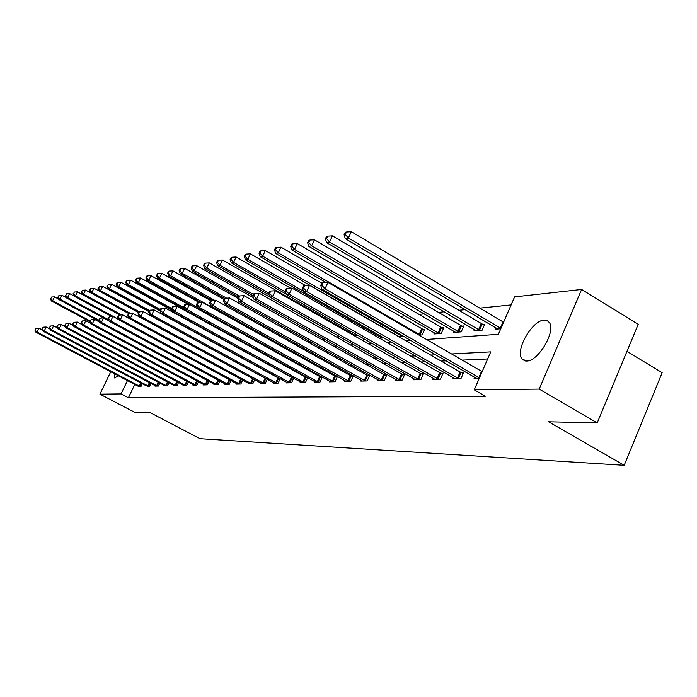 <?xml version="1.0" encoding="UTF-8"?>
<svg xmlns="http://www.w3.org/2000/svg" width="697" height="697" viewBox="0 0 697 697"><rect width="100%" height="100%" fill="white"/><g stroke="black" fill="none" stroke-linecap="round" stroke-linejoin="round"><path stroke-width="1.05" d="M526.601 361.037L521.887 358.842C514.83 350.521 532.238 320.228 544.157 320.106L547.223 320.594L549.41 322.606C556.075 331.354 538.093 361.604 526.601 361.037M118.455 375.831L114.552 377.94L114.282 373.627M626.96 351.358L662.15 372.703L624.181 465.3L199.978 438.692L150.578 412.833L135.061 412.485L99.924 394.153L110.753 371.762M511.128 304.929L479.824 308.135M465.204 309.642L458.46 310.331M444.207 311.794L438.091 312.422M424.185 313.85L418.653 314.425M405.079 315.819L400.078 316.333M352.638 321.204L350.234 321.448M336.085 322.903L333.366 323.181M228.633 333.941L228.093 333.994M426.538 339.465L498.372 334.29L514.613 296.887L581.612 289.455L539.208 389.092L474.256 389.832L490.74 351.872L451.578 353.954M539.208 389.092L597.198 422.887L638.208 324.297L581.612 289.455M235.795 346.845L235.995 346.409M247.278 344.24L246.816 344.274M247.583 345.12L247.844 344.553M253.377 347.603L253.168 348.047L254.056 347.977M197.443 307.386L148.731 280.368L147.05 280.725L266.515 347.01L267.927 346.897M280.638 345.912L282.39 345.773M295.371 344.762L296.234 343.909M309.817 343.046L310.392 341.783M324.453 340.99L325.124 339.526M339.7 338.812L340.476 337.104M355.592 336.485L356.237 335.057L354.607 335.187M363.982 338.794L363.686 339.448L364.949 339.352M372.163 333.994L371.728 333.75M380.562 337.191L380.126 338.167L383.864 337.879M398.823 336.712L403.711 336.329M419.063 335.135L422.269 334.891L424.761 329.28L422.835 329.437M434.379 332.861L433.882 333.985L441.306 333.41L443.841 327.668L441.82 327.843M453.974 331.275L453.451 332.46L461.222 331.859L463.801 325.987L461.684 326.17M474.491 329.62L473.943 330.866L482.089 330.23L484.711 324.227L482.49 324.41M496.003 327.878L495.428 329.193L500.768 328.775M134.774 384.456L128.396 397.752L485.382 396.21L474.256 389.832M487.656 358.972L462.242 360.122M446.272 360.854L441.175 361.081M425.606 361.795L421.101 361.996M405.907 362.693L401.951 362.876M387.114 363.546L383.655 363.703M369.157 364.365L366.16 364.505M351.985 365.15L349.415 365.263M335.553 365.89L333.366 365.995M319.81 366.613L317.98 366.692M304.711 367.302L303.221 367.363M290.222 367.955L289.037 368.016M276.3 368.591L275.402 368.635M262.917 369.201L262.29 369.227M138.633 386.53L141.003 386.478L142.319 383.725M147.154 386.321L149.594 386.26L150.953 383.42M155.945 386.112L155.231 385.694L155.022 386.129L158.463 386.042L159.866 383.106M165.015 385.885L164.292 385.458L164.056 385.911L167.611 385.824L169.057 382.784M173.614 385.206L173.387 385.685L177.055 385.589L178.545 382.444M183.25 384.953L183.015 385.45L186.805 385.354L188.347 382.087M193.208 384.692L192.973 385.206L196.885 385.11L198.488 381.721M203.507 384.422L203.263 384.953L207.314 384.849L208.961 381.346M214.162 384.143L213.909 384.692L218.1 384.587L219.808 380.945M225.192 383.855L224.922 384.422L229.261 384.317L231.029 380.536M236.605 383.55L236.335 384.143L240.831 384.03L242.661 380.1M248.446 383.237L248.158 383.855L252.819 383.733L254.719 379.647M260.713 382.914L260.417 383.55L265.252 383.437L267.221 379.177M273.442 382.575L273.137 383.237L278.164 383.115L280.203 378.68M279.549 378.323L279.018 378.34M286.667 382.226L286.354 382.914L291.564 382.792L293.69 378.166M293.202 377.896L292.4 377.922M300.407 381.86L300.076 382.583L305.504 382.453L307.708 377.617M307.403 377.452L306.314 377.486M314.695 381.477L314.347 382.235L319.993 382.095L322.293 377.051M322.188 376.99L320.786 377.033M329.568 381.076L329.211 381.869L335.083 381.721L337.444 376.511L335.849 376.563M345.05 380.667L344.675 381.486L350.8 381.337L353.205 376.014L351.541 376.066M361.194 380.231L360.811 381.093L367.197 380.937L369.637 375.5L367.903 375.552M378.044 379.778L377.635 380.684L384.308 380.518L386.791 374.969L384.971 375.021M395.635 379.299L395.216 380.257L402.178 380.083L404.704 374.402L402.814 374.463M414.027 378.802L413.582 379.804L420.875 379.63L423.445 373.819L421.458 373.88M433.273 378.279L432.811 379.334L440.443 379.151L443.057 373.2L440.974 373.27M453.425 377.73L452.945 378.837L460.944 378.645L463.601 372.555L461.423 372.625M474.57 377.155L474.056 378.323L479.309 378.192M597.198 422.887L548.6 421.79L624.181 465.3M128.396 397.752L121.069 393.91L99.924 394.153M127.473 380.597L121.069 393.91M435.764 354.799L430.72 355.069M415.299 355.888L410.838 356.123M395.791 356.925L391.871 357.134M377.182 357.918L373.758 358.101M359.408 358.859L356.437 359.025M342.41 359.765L339.857 359.905M326.144 360.637L323.974 360.75M310.557 361.464L308.754 361.56M295.615 362.257L294.143 362.335M281.274 363.015L280.107 363.085M267.509 363.756L266.62 363.799M254.266 364.453L253.638 364.487M233.364 353.37L233.974 353.327M246.015 352.464L246.877 352.403M259.162 351.515L260.303 351.436M272.841 350.53L274.287 350.425M287.094 349.502L288.854 349.38M301.94 348.439L304.058 348.282M317.431 347.315L319.923 347.141M333.61 346.156L336.512 345.947M350.521 344.937L353.867 344.693M368.208 343.665L372.032 343.386M386.73 342.332L391.087 342.018M406.151 340.929L411.082 340.58M522.201 359.234L525.059 360.924M42.491 329.995L39.015 328.148L37.063 332.077L140.123 386.495M35.303 329.89L36.078 328.313L34.85 329.96L37.063 332.077L35.939 332.242L137.945 386.129M39.015 328.148L36.078 328.313M34.85 329.96L35.939 332.242M58.592 299.057L54.54 296.87L52.606 300.773L51.447 301.017L89.913 321.683M90.035 320.89L52.606 300.773L50.846 298.604L51.613 297.044L50.846 298.604M51.447 301.017L50.384 298.699M51.613 297.044L54.54 296.87M49.879 328.967L46.185 327.015L44.216 331.005L148.696 386.286M42.421 328.775L43.205 327.181L41.951 328.853L44.216 331.005L43.048 331.18L146.457 385.911M46.185 327.015L43.205 327.181M41.951 328.853L43.048 331.18M57.502 327.921L53.599 325.839L51.595 329.89L157.531 386.068M49.766 327.634L50.567 326.013L49.287 327.712L51.595 329.89L50.393 330.073L155.231 385.694M53.599 325.839L50.567 326.013M49.287 327.712L50.393 330.073M66.198 297.558L61.928 295.249L59.968 299.205L58.775 299.457L99.314 321.3M98.8 320.132L59.968 299.205L58.173 297.009L58.957 295.423L58.173 297.009M58.775 299.457L57.703 297.114M58.957 295.423L61.928 295.249M74.056 296.016L69.561 293.576L67.565 297.593L66.337 297.854L103.522 317.937M108.54 319.723L67.565 297.593L65.745 295.362L66.537 293.751L65.745 295.362M66.337 297.854L65.248 295.467M66.537 293.751L69.561 293.576M65.379 326.832L61.249 324.628L59.21 328.749L166.644 385.842M57.354 326.457L58.165 324.811L56.858 326.527L59.21 328.749L57.973 328.932L164.292 385.458M61.249 324.628L58.165 324.811M56.858 326.527L57.973 328.932M73.525 325.717L69.151 323.382L67.086 327.564L176.062 385.615M65.196 325.229L66.015 323.556L64.682 325.316L67.086 327.564L65.806 327.756L174.372 385.659M69.151 323.382L66.015 323.556M64.682 325.316L65.806 327.756M81.95 324.567L77.315 322.084L75.224 326.344L185.777 385.38M73.298 323.974L74.135 322.267L72.767 324.053L75.224 326.344L73.899 326.544L184.034 385.424M77.315 322.084L74.135 322.267M72.767 324.053L73.899 326.544M82.176 294.422L77.428 291.843L75.415 295.929L74.143 296.199L111.677 316.516M118.647 319.339L75.415 295.929L73.56 293.655L74.361 292.026L73.56 293.655M74.143 296.199L73.046 293.768M74.361 292.026L77.428 291.843M128.788 313.58L85.565 290.057L83.518 294.212L82.202 294.491L120.102 315.053M121.74 314.957L83.518 294.212L81.627 291.904L82.446 290.24L81.627 291.904M82.202 294.491L81.105 292.017M82.446 290.24L85.565 290.057M138.642 312.587L93.973 288.209L91.899 292.435L90.54 292.723L128.858 313.572M130.487 313.441L91.899 292.435L89.974 290.083L90.802 288.401L89.425 290.205L89.974 290.083M90.54 292.723L89.425 290.205M90.802 288.401L93.973 288.209M90.671 323.382L85.766 320.751L83.64 325.081L195.831 385.136M81.68 322.667L82.525 320.934L81.131 322.755L81.68 322.667L83.64 325.081L82.272 325.281L194.027 385.18M85.766 320.751L82.525 320.934M81.131 322.755L82.272 325.281M149.045 311.681L102.668 286.301L100.56 290.597L99.157 290.893L138.703 312.474M139.539 311.873L100.56 290.597L98.599 288.209L99.436 286.493L98.033 288.331L98.599 288.209M99.157 290.893L98.033 288.331M99.436 286.493L102.668 286.301M99.697 322.162L94.513 319.365L92.352 323.765L206.216 384.875M90.349 321.317L91.211 319.557L89.782 321.404L90.349 321.317L92.352 323.765L90.941 323.983L204.352 384.927M94.513 319.365L91.211 319.557M89.782 321.404L90.941 323.983M160.188 310.958L111.659 284.332L109.525 288.689L108.07 289.002L149.141 311.481M149.559 310.609L109.525 288.689L107.521 286.267L108.375 284.524L106.937 286.389L107.521 286.267M108.07 289.002L106.937 286.389M108.375 284.524L111.659 284.332M109.054 320.899L103.565 317.928L101.379 322.415L216.959 384.613M99.331 319.914L100.202 318.128L98.747 320.01L99.331 319.914L101.379 322.415L99.906 322.633L215.033 384.666M103.565 317.928L100.202 318.128M98.747 320.01L99.906 322.633M172.438 310.609L120.973 282.285L118.812 286.72L117.296 287.042L159.988 310.47L160.719 310.357L161.678 308.353L160.946 308.466L159.988 310.47L161.207 313.423L163.037 313.145L290.152 382.827M160.415 309.573L118.812 286.72L116.765 284.254L117.636 282.477L117.026 282.616L116.164 284.385L116.765 284.254M117.296 287.042L116.164 284.385M117.636 282.477L120.973 282.285M118.751 319.592L112.949 316.447L110.727 321.003L228.085 384.343M108.636 318.468L109.525 316.647L108.026 318.564L108.636 318.468L110.727 321.003L109.202 321.239L226.089 384.395M112.949 316.447L109.525 316.647M108.026 318.564L109.202 321.239M247.775 344.71L130.627 280.168L128.422 284.681L126.863 285.012L172.168 309.965M171.697 308.518L128.422 284.681L126.34 282.172L127.22 280.368L126.593 280.508L125.713 282.311L126.34 282.172M126.863 285.012L125.713 282.311M127.22 280.368L130.627 280.168M128.814 318.241L122.672 314.905L120.415 319.548L239.611 384.064M118.29 316.961L119.187 315.105L117.654 317.065L118.29 316.961L120.415 319.548L118.838 319.784L237.538 384.108M122.672 314.905L119.187 315.105M117.654 317.065L118.838 319.784M188.321 304.397L140.628 277.964L138.398 282.564L136.769 282.912L184.862 309.477M184.226 307.9L138.398 282.564L136.263 280.011L137.161 278.173L136.507 278.312L135.619 280.15L136.263 280.011M136.769 282.912L135.619 280.15M137.161 278.173L140.628 277.964M250.554 383.28L252.706 378.645L132.77 313.31L130.47 318.041L251.556 383.768M128.3 315.401L129.215 313.511L128.562 313.615L127.647 315.506L128.3 315.401L130.47 318.041L128.832 318.285L249.404 383.82M252.706 378.645L254.1 379.307M132.77 313.31L129.215 313.511M127.647 315.506L128.832 318.285M199.194 302.481L151.005 275.69L148.731 280.368L146.562 277.772L147.468 275.899L146.797 276.047L145.891 277.92L146.562 277.772M147.05 280.725L145.891 277.92M147.468 275.899L151.005 275.69M262.926 382.975L265.113 378.253L143.242 311.646L140.916 316.473L263.945 383.463M138.694 313.789L139.627 311.855L138.947 311.968L138.015 313.894L138.694 313.789L140.916 316.473L139.217 316.726L261.715 383.516M265.113 378.253L267.195 379.229M143.242 311.646L139.627 311.855M138.015 313.894L139.217 316.726M210.642 300.573L209.614 302.742L210.477 302.603L211.505 300.433L210.642 300.573L161.774 273.32L159.465 278.094L157.722 278.46L200.745 302.393M281.344 345.86L159.465 278.094L157.243 275.446L158.167 273.538L157.47 273.694L156.546 275.594L157.243 275.446M157.722 278.46L156.546 275.594M158.167 273.538L161.774 273.32M275.768 382.644L277.981 377.835L154.133 309.93L151.763 314.835L276.796 383.15M149.489 312.108L150.439 310.139L149.733 310.252L148.783 312.212L149.489 312.108L151.763 314.835L149.994 315.105L274.487 383.211M277.981 377.835L280.133 378.846M154.133 309.93L150.439 310.139M148.783 312.212L149.994 315.105M223.937 299.422L172.961 270.863L170.617 275.724L168.805 276.117L212.289 300.39M214.537 300.259L170.617 275.724L168.352 273.032L169.284 271.089L168.561 271.246L167.62 273.189L168.352 273.032M168.805 276.117L167.62 273.189M169.284 271.089L172.961 270.863M287.748 382.88L161.207 313.423M160.719 310.357L163.037 313.145L165.45 308.135L293.559 378.445M165.45 308.135L161.678 308.353M237.834 298.246L184.592 268.31L182.213 273.268L180.323 273.668L224.434 298.386M226.603 298.159L182.213 273.268L179.887 270.514L180.845 268.537L180.087 268.702L179.138 270.68L179.887 270.514M180.323 273.668L179.138 270.68M180.845 268.537L184.592 268.31M302.951 381.965L305.242 376.964L177.23 306.271L174.781 311.376L304.031 382.487M172.403 308.536L173.379 306.497L172.612 306.619L171.636 308.658L172.403 308.536L174.781 311.376L172.865 311.664L301.531 382.548M305.242 376.964L307.516 378.035M177.23 306.271L173.379 306.497M171.636 308.658L172.865 311.664M253.464 297.706L196.693 265.653L194.271 270.706L192.302 271.124L238.391 297.053M239.237 296.025L194.271 270.706L191.893 267.901L192.86 265.888L192.076 266.054L191.109 268.075L191.893 267.901M192.302 271.124L191.109 268.075M192.86 265.888L196.693 265.653M317.37 381.599L319.696 376.502L189.488 304.328L187.005 309.546L318.459 382.13M184.566 306.645L185.559 304.554L184.766 304.685L183.773 306.767L184.566 306.645L187.005 309.546L185.01 309.843L315.863 382.191M319.696 376.502L322.04 377.6M189.488 304.328L185.559 304.554M183.773 306.767L185.01 309.843M339.866 336.756L209.292 262.891L206.826 268.04L204.779 268.476L252.976 295.711M253.56 294.465L206.826 268.04L204.395 265.182L205.38 263.126L204.561 263.3L203.576 265.365L204.395 265.182M204.779 268.476L203.576 265.365M205.38 263.126L209.292 262.891M332.373 381.215L334.734 376.014L202.278 302.306L199.743 307.63L333.488 381.764M197.251 304.667L198.262 302.542L197.434 302.672L196.415 304.798L197.251 304.667L199.743 307.63L197.66 307.943L330.779 381.834M334.734 376.014L337.156 377.155M202.278 302.306L198.262 302.542M196.415 304.798L197.66 307.943M355.914 335.78L222.413 260.007L219.912 265.269L217.778 265.723L269.059 294.822M268.842 293.054L219.912 265.269L217.42 262.351L218.422 260.242L217.569 260.434L216.567 262.534L217.42 262.351M217.778 265.723L216.567 262.534M218.422 260.242L222.413 260.007M348.003 380.823L350.399 375.517L215.608 300.198L213.029 305.626L349.145 381.381M210.477 302.603L213.029 305.626L210.86 305.957L346.322 381.451M350.399 375.517L352.9 376.685M215.608 300.198L211.505 300.433M209.614 302.742L210.86 305.957M290.623 288.183L236.109 257.001L233.556 262.368L231.334 262.847L286.258 294.151M285.5 291.999L233.556 262.368L231.003 259.389L232.023 257.245L231.134 257.437L230.115 259.589L231.003 259.389M231.334 262.847L230.115 259.589M232.023 257.245L236.109 257.001M364.304 380.414L366.744 374.986L229.531 297.994L226.908 303.543L365.463 380.98M224.286 300.451L225.34 298.238L224.434 298.377L223.388 300.599L224.286 300.451L226.908 303.543L224.643 303.883L362.518 381.05M366.744 374.986L369.323 376.206M229.531 297.994L225.34 298.238M223.388 300.599L224.643 303.883M305.547 285.561L250.397 253.865L247.801 259.354L245.475 259.842L381.869 338.036M303.526 291.285L247.801 259.354L245.187 256.304L246.224 254.109L245.292 254.318L244.255 256.505L245.187 256.304M245.475 259.842L244.255 256.505M246.224 254.109L250.397 253.865M381.311 379.987L383.794 374.446L244.089 295.685L241.415 301.365L382.496 380.562M238.722 298.203L239.794 295.937L238.844 296.086L237.782 298.351L238.722 298.203L241.415 301.365L239.045 301.723L379.429 380.64M383.794 374.446L386.46 375.7M244.089 295.685L239.794 295.937M237.782 298.351L239.045 301.723M321.761 283.182L265.33 250.58L262.682 256.191L260.26 256.705L399.093 336.695M402.221 336.451L262.682 256.191L259.998 253.081L261.053 250.842L260.086 251.051L259.031 253.29L259.998 253.081M260.26 256.705L259.031 253.29M261.053 250.842L265.33 250.58M399.085 379.534L401.603 373.871L259.31 293.28L256.592 299.083L400.287 380.126M253.83 295.85L254.919 293.533L253.926 293.69L252.837 296.007L253.83 295.85L256.592 299.083L254.109 299.457L397.081 380.205M401.603 373.871L404.365 375.169M259.31 293.28L254.919 293.533M252.837 296.007L254.109 299.457M424.377 330.143L280.943 247.156L278.251 252.889L275.707 253.429L326.022 282.529M420.343 335.039L278.251 252.889L275.498 249.709L276.57 247.418L275.559 247.644L274.479 249.927L275.498 249.709M275.707 253.429L274.479 249.927M276.57 247.418L280.943 247.156M417.66 379.063L420.221 373.27L275.254 290.754L272.483 296.695L418.897 379.673M269.643 293.393L270.75 291.015L269.713 291.18L268.606 293.55L269.643 293.393L272.483 296.695L269.878 297.088L415.543 379.752M420.221 373.27L423.088 374.62M275.254 290.754L270.75 291.015M268.606 293.55L269.878 297.088M443.44 328.575L297.297 243.567L294.552 249.43L291.886 249.996L435.869 333.828M439.284 333.567L294.552 249.43L291.721 246.18L292.818 243.837L291.755 244.063L290.658 246.407L291.721 246.18M291.886 249.996L290.658 246.407M292.818 243.837L297.297 243.567M437.106 378.576L439.711 372.651L291.973 288.105L289.142 294.195L438.369 379.194M286.223 290.806L287.356 288.375L286.267 288.549L285.134 290.98L286.223 290.806L289.142 294.195L286.415 294.604L434.85 379.281M439.711 372.651L442.682 374.045M291.973 288.105L287.356 288.375M285.134 290.98L286.415 294.604M463.383 326.937L314.425 239.803L311.637 245.806L308.841 246.398L455.533 332.303M459.114 332.025L311.637 245.806L308.727 242.478L309.843 240.073L308.727 240.326L307.612 242.722L308.727 242.478M308.841 246.398L307.612 242.722M309.843 240.073L314.425 239.803M457.485 378.062L460.133 371.989L309.512 285.334L306.628 291.564L458.774 378.698M303.631 288.096L304.781 285.604L303.639 285.787L302.489 288.279L303.631 288.096L306.628 291.564L303.77 291.991L455.089 378.785M460.133 371.989L463.217 373.444M309.512 285.334L304.781 285.604M302.489 288.279L303.77 291.991M484.276 325.22L332.408 235.847L329.559 241.998L326.632 242.626L476.129 330.7M479.876 330.404L329.559 241.998L326.562 238.592L327.703 236.135L326.536 236.396L325.394 238.844L326.562 238.592M326.632 242.626L325.394 238.844M327.703 236.135L332.408 235.847M478.856 377.521L481.557 371.301L327.947 282.416L325.011 288.802L479.466 377.844M321.918 285.247L323.094 282.694L321.892 282.886L320.716 285.439L321.918 285.247L325.011 288.802L322.005 289.255L476.312 378.271M481.557 371.301L482.158 371.623M327.947 282.416L323.094 282.694M320.716 285.439L322.005 289.255M503.609 322.249L351.297 231.7L348.395 238.008L345.311 238.662L497.719 329.019M500.943 328.383L348.395 238.008L345.311 234.514L346.47 231.996L345.242 232.267L344.083 234.784L345.311 234.514M345.311 238.662L344.083 234.784M346.47 231.996L351.297 231.7M139.287 386.094L140.811 382.923M139.879 386.382L141.386 383.228M147.842 385.877L149.411 382.601M148.444 386.173L149.994 382.914M156.668 385.65L158.28 382.27M157.269 385.955L158.881 382.583M165.773 385.424L167.437 381.921M166.383 385.729L168.047 382.244M175.174 385.188L176.89 381.555M175.792 385.493L177.508 381.886M184.879 384.944L186.657 381.181M185.515 385.258L187.284 381.52M194.907 384.692L196.746 380.789M195.552 385.005L197.382 381.128M205.284 384.43L207.183 380.388M205.937 384.753L207.828 380.736M216.018 384.152L217.978 379.961M216.68 384.483L218.631 380.318M227.126 383.873L229.156 379.517M227.797 384.213L229.827 379.882M238.627 383.585L240.744 379.055M239.315 383.925L241.415 379.421M251.26 383.629L253.412 378.994M263.64 383.324L265.827 378.602M281.3 345.172L281.039 345.721M280.603 344.78L280.333 345.363M276.491 383.01L278.704 378.201M294.866 343.151L294.378 344.205M294.16 342.75L293.672 343.813M289.098 382.313L291.355 377.408M289.839 382.679L292.087 377.774M308.98 340.999L308.405 342.253M308.266 340.589L307.691 341.852M303.709 382.339L305.992 377.338M323.669 338.698L322.999 340.171M322.938 338.289L322.267 339.761M318.137 381.982L320.454 376.885M338.925 336.337L338.193 337.958M338.167 335.954L337.453 337.531M333.149 381.607L335.51 376.406M354.276 335.039L354.024 335.588M353.501 334.647L353.274 335.161M348.796 381.224L351.201 375.91M365.115 380.823L367.554 375.395M382.139 380.405L384.613 374.855M402.221 335.475L401.864 336.285M401.428 335.013L401.045 335.867M399.921 379.961L402.439 374.298M422.469 329.272L419.977 334.874M421.633 328.845L419.141 334.447M418.522 379.508L421.084 373.705M441.445 327.668L438.91 333.393M440.591 327.233L438.056 332.957M437.986 379.02L440.591 373.095M461.301 325.996L458.731 331.85M460.429 325.543L457.859 331.397M458.382 378.523L461.031 372.451M482.106 324.236L479.484 330.23M481.218 323.774L478.595 329.768M503.007 321.927L500.341 328.06M521.887 358.842L525.564 361.002"/></g></svg>
